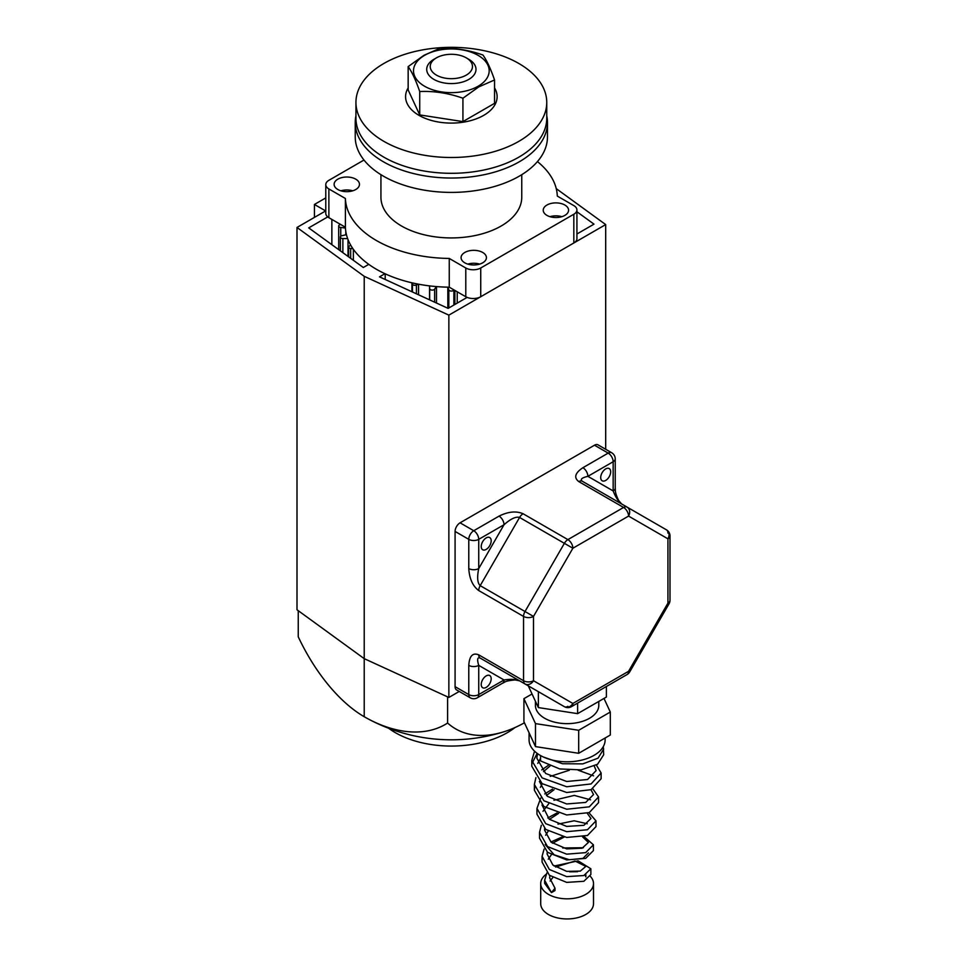 <?xml version="1.0" encoding="UTF-8"?>
<svg xmlns="http://www.w3.org/2000/svg" width="967" height="967" viewBox="0 0 967 967"><rect width="100%" height="100%" fill="white"/><g stroke="black" fill="none" stroke-linecap="round" stroke-linejoin="round"><path stroke-width="1.45" d="M556.255 188.638L605.693 224.586L448.857 315.133L364.221 276.32L297.002 227.463L325.637 210.927L314.432 204.46L325.782 197.909M384.951 273.697L379.499 276.852L448.12 308.376L467.134 297.389M418.24 284.141L416.426 284.999A2.466 1.426 180 0 1 412.45 284.153L412.015 282.835M436.359 286.583L434.63 289.157A2.575 1.487 180 0 1 431.79 290.076A2.575 1.487 180 0 1 429.662 288.649L429.566 285.894M453.874 305.052L453.874 289.87A2.575 1.487 180 0 1 451.347 291.067A2.575 1.487 180 0 1 448.833 289.87L447.902 287.175M576.924 234.002L593.992 224.151L576.924 211.773M352.955 248.737L350.658 248.483A2.466 1.426 180 0 1 348.64 247.081A2.466 1.426 180 0 1 349.208 246.186L350.695 245.147M327.728 216.91L308.715 227.886L363.314 267.508L368.765 264.354M345.437 228.019L340.759 227.475A2.575 1.487 180 0 1 338.692 226.024A2.575 1.487 180 0 1 340.759 224.562L340.783 224.562M347.649 238.595L342.874 238.547A2.575 1.487 180 0 1 340.36 237.06A2.575 1.487 180 0 1 342.004 235.67L346.452 234.679M297.002 227.463L297.002 609.778L364.221 658.648L448.857 697.449L459.24 691.453M605.693 224.586L605.693 449.292M314.432 204.46L314.432 217.394M364.221 276.32L364.221 716.728A126.52 81.023 -126.1 0 0 366.735 718.143A126.52 81.023 -126.1 0 0 447.612 723.038A140.819 81.301 120 0 0 503.686 731.85A140.819 81.301 120 0 0 524.44 722.784M448.857 315.133L448.857 697.449M411.942 282.811L411.942 291.756M385.192 273.818L385.192 279.463M457.222 291.792L457.222 303.118M454.877 290.426L454.877 304.472M447.83 287.163L447.83 308.231M436.492 286.595L436.492 303.022M429.553 285.894L429.553 299.843M418.554 284.201L418.554 294.79M353.366 249.317L353.366 260.28M348.011 239.55L348.011 256.4M345.787 231.403L345.787 234.824M331.862 219.412L331.862 244.675M380.938 174.676L380.938 197.28A70.41 40.65 0 0 0 401.559 226.024A70.41 40.65 0 0 0 478.302 234.836A70.41 40.65 0 0 0 521.757 197.28L521.757 174.676M352.725 190.813A12.68 7.313 0 0 0 340.868 190.813M355.759 179.161A12.68 7.313 0 0 0 341.943 177.577A12.68 7.313 0 0 0 334.123 184.334A12.68 7.313 0 0 0 337.834 189.508A12.68 7.313 0 0 0 351.65 191.103A12.68 7.313 0 0 0 359.47 184.334A12.68 7.313 0 0 0 355.759 179.161M561.839 216.681A12.68 7.313 0 0 0 549.981 216.681M564.873 205.04A12.68 7.313 0 0 0 551.057 203.445A12.68 7.313 0 0 0 543.236 210.214A12.68 7.313 0 0 0 546.947 215.387A12.68 7.313 0 0 0 560.763 216.971A12.68 7.313 0 0 0 568.584 210.214A12.68 7.313 0 0 0 564.873 205.04M479.68 264.112A12.68 7.313 0 0 0 467.823 264.112M482.714 252.472A12.68 7.313 0 0 0 468.91 250.876A12.68 7.313 0 0 0 461.078 257.645A12.68 7.313 0 0 0 464.789 262.819A12.68 7.313 0 0 0 478.605 264.402A12.68 7.313 0 0 0 486.425 257.645A12.68 7.313 0 0 0 482.714 252.472M363.991 160.038L328.877 180.321A10.564 6.092 0 0 0 325.782 184.624A10.564 6.092 0 0 0 328.877 188.94L345.4 198.489A105.971 61.187 180 0 0 449.256 258.443L465.792 267.992A10.564 6.092 0 0 0 480.732 267.992L480.732 296.736A10.564 6.092 180 0 1 465.792 296.736L449.256 287.187A105.971 61.187 180 0 1 345.4 227.233L345.4 198.489M573.83 214.239A10.564 6.092 0 0 0 576.924 209.924L576.924 238.668A10.564 6.092 180 0 1 573.83 242.983L573.83 214.239L480.732 267.992M576.924 209.924A10.564 6.092 0 0 0 573.83 205.608L557.294 196.071A105.971 61.187 180 0 0 537.434 161.598M449.256 287.187L449.256 258.443M328.877 188.94L328.877 217.684L345.4 227.233M328.877 217.684A10.564 6.092 180 0 1 325.782 213.369L325.782 184.624M573.83 242.983L480.732 296.736M388.637 728.26A79.209 45.739 0 0 0 395.334 732.66A79.209 45.739 0 0 0 515.012 727.535M298.247 610.685L298.247 636.806A126.52 64.088 -114.5 0 0 364.221 716.728M447.612 723.038L447.612 696.881M546.754 115.835A96.108 55.494 180 0 1 547.467 122.531A96.108 55.494 180 0 1 488.13 173.806A96.108 55.494 180 0 1 383.391 161.779A96.108 55.494 180 0 1 355.24 122.531A96.108 55.494 180 0 1 355.941 115.835M547.467 122.531L547.467 136.915A96.108 55.494 180 0 1 488.13 188.178A96.108 55.494 180 0 1 383.391 176.151A96.108 55.494 180 0 1 355.24 136.915L355.24 122.531M468.777 59.301L466.287 57.863L468.777 59.301A24.646 14.227 180 0 1 475.994 69.358A24.646 14.227 180 0 1 460.788 82.497A24.646 14.227 180 0 1 433.929 79.415A24.646 14.227 180 0 1 426.713 69.358A24.646 14.227 180 0 1 433.929 59.301L436.419 57.863A21.129 12.196 180 0 1 466.287 57.863L466.287 57.863A21.129 12.196 180 0 1 466.287 75.112A21.129 12.196 180 0 1 436.419 75.112A21.129 12.196 180 0 1 436.419 57.863M383.887 63.459A95.407 55.083 180 0 1 487.864 51.529A95.407 55.083 180 0 1 546.754 102.417A95.407 55.083 180 0 1 518.82 141.363A95.407 55.083 180 0 1 414.843 153.306A95.407 55.083 180 0 1 355.941 102.417A95.407 55.083 180 0 1 383.887 63.459M546.754 102.417L546.754 118.228A95.407 55.083 180 0 1 518.82 157.174A95.407 55.083 180 0 1 414.843 169.116A95.407 55.083 180 0 1 355.941 118.228L355.941 102.417M494.548 87.924A45.763 26.423 180 0 1 483.718 115.351A45.763 26.423 180 0 1 426.991 119.038A45.763 26.423 180 0 1 408.159 87.924M424.586 55.349A37.846 21.854 180 0 1 478.109 55.349A37.846 21.854 180 0 1 478.109 86.244A37.846 21.854 180 0 1 424.586 86.244A37.846 21.854 180 0 1 424.586 55.349M478.738 86.921L494.548 79.971C490.716 68.85 486.86 60.534 482.968 55.034C468.669 49.958 454.272 47.721 439.78 48.35L423.969 55.3L408.159 66.602C411.99 71.993 415.846 80.309 419.726 91.539C434.026 90.886 448.434 93.122 462.927 98.223L478.738 86.921M408.159 66.602L408.159 89.979L419.726 114.916L462.927 121.6L494.548 103.348L494.548 79.971M462.927 121.6L462.927 98.223M419.726 114.916L419.726 91.539M491.188 678.761A7.047 4.061 120 0 0 489.725 675.534A7.047 4.061 120 0 0 484.298 677.432A7.047 4.061 120 0 0 481.228 684.515A7.047 4.061 120 0 0 482.678 687.73A7.047 4.061 120 0 0 488.105 685.845A7.047 4.061 120 0 0 491.188 678.761M491.188 540.783A7.047 4.061 120 0 0 489.725 537.555A7.047 4.061 120 0 0 484.298 539.453A7.047 4.061 120 0 0 481.228 546.536A7.047 4.061 120 0 0 482.678 549.752A7.047 4.061 120 0 0 488.105 547.866A7.047 4.061 120 0 0 491.188 540.783M610.673 471.799A7.047 4.061 120 0 0 609.222 468.572A7.047 4.061 120 0 0 603.795 470.458A7.047 4.061 120 0 0 600.712 477.541A7.047 4.061 120 0 0 602.175 480.768A7.047 4.061 120 0 0 607.602 478.883A7.047 4.061 120 0 0 610.673 471.799M519.617 680.841A7.047 4.061 -60 0 1 519.569 680.816L564.377 706.684A7.047 5.754 -60 0 0 572.875 703.456L628.562 671.316L629.674 671.956L669.055 603.759L667.931 603.118L667.931 538.824L628.562 516.088A7.047 4.061 -120 0 0 623.582 507.457A7.047 4.061 -60 0 1 627.099 507.119L582.291 481.24L627.099 507.119A7.047 5.754 120 0 1 628.562 516.088L572.875 548.241L519.569 517.454A7.047 4.061 -60 0 1 523.087 513.743L567.895 539.61L623.582 507.457L578.774 481.59A7.047 4.061 -60 0 1 582.291 481.24C579.958 479.378 581.82 477.746 587.876 476.332A7.047 4.061 60 0 0 582.896 467.714L608.183 453.112L594.487 445.207L460.062 522.821L473.757 530.726L499.045 516.124A7.047 4.061 -120 0 1 504.025 524.743L478.738 539.344L478.738 568.548L504.025 524.743C510.709 518.795 515.894 516.366 519.569 517.454L480.188 585.651C477.42 583.016 476.924 577.311 478.738 568.548A7.047 4.061 0 0 1 468.777 568.548L468.777 539.344L455.082 531.439L455.082 686.667L468.777 694.572L468.777 665.369A7.047 4.061 180 0 0 478.738 665.369C476.924 659.421 477.42 656.992 480.188 658.08L519.569 680.816C515.894 679.209 510.709 678.931 504.025 679.97L478.738 665.369L478.738 694.572L504.025 679.97A7.047 4.061 -120 0 1 502.562 683.198L477.275 697.799A7.047 4.061 60 0 0 478.738 694.572A7.047 4.061 0 0 1 468.777 694.572A7.047 4.061 120 0 0 470.24 697.799L456.545 689.894A7.047 4.061 -60 0 1 455.082 686.667M594.487 445.207A7.047 4.061 -60 0 1 598.017 444.856L611.7 452.761A7.047 4.061 120 0 0 608.183 453.112A7.047 4.061 -120 0 1 613.163 461.73L587.876 476.332L613.163 490.934C615.604 497.256 618.433 501.595 621.66 503.976L618.638 500.507C614.48 491.78 615.592 490.62 615.23 488.069L615.23 488.069A7.047 4.061 0 0 1 613.163 490.934L613.163 461.73A7.047 4.061 180 0 0 615.23 458.866L615.23 488.069M455.082 531.439A7.047 4.061 -60 0 1 460.062 522.821M478.738 654.852L523.546 680.732L523.546 616.426L478.738 590.559A7.047 4.061 -60 0 1 480.188 585.651L533.506 616.426L533.506 680.732A7.047 5.754 120 0 1 525.008 683.947L480.188 658.08A7.047 4.061 -60 0 1 478.738 654.852C472.73 652.423 469.406 655.928 468.777 665.369M567.895 706.333A7.047 4.061 -60 0 1 564.377 706.684L525.008 683.947A7.047 4.061 -60 0 1 523.546 680.732A7.047 4.061 0 0 0 533.506 680.732L572.875 703.456A7.047 4.061 60 0 1 571.412 706.684L627.099 674.531A7.047 4.061 -120 0 0 628.562 671.316L667.931 603.118A7.047 4.061 0 0 0 669.998 600.241L669.998 535.948A7.047 4.061 180 0 1 667.931 538.824A7.047 5.754 -60 0 0 666.468 529.843L666.468 529.843A7.047 4.061 -60 0 1 667.931 533.071M627.099 507.119L666.468 529.843A7.047 7.047 0 0 1 669.998 535.948M546.077 874.361A26.399 15.242 0 0 0 540.71 883.572A26.399 15.242 0 0 0 548.434 894.354A26.399 15.242 0 0 0 577.214 897.666A26.399 15.242 0 0 0 593.508 883.572A26.399 15.242 0 0 0 590.414 876.416M540.71 883.572L540.71 903.698A26.399 15.242 0 0 0 548.434 914.48A26.399 15.242 0 0 0 577.214 917.78A26.399 15.242 0 0 0 593.508 903.698L593.508 883.572M605.137 738.014L605.137 739.852A38.027 21.951 180 0 1 581.663 760.135A38.027 21.951 180 0 1 540.227 755.372A38.027 21.951 180 0 1 529.082 739.852L529.082 732.805M598.791 701.438L598.791 705.354A31.681 18.288 180 0 1 579.233 722.252A31.681 18.288 180 0 1 544.699 718.288A31.681 18.288 180 0 1 535.428 705.354L535.428 701.244M577.625 703.094L577.625 713.646L606.382 697.05L606.382 686.497M577.625 713.646L538.365 707.578L538.365 691.671M538.365 707.578L528.272 685.845M603.988 698.428L610.298 712.038L578.689 730.29L535.488 723.606L523.921 698.67L532.055 693.98M578.689 730.29L578.689 753.293L610.298 735.029L610.298 712.038M578.689 753.293L535.488 746.609L535.488 723.606M535.488 746.609L523.921 721.672L523.921 698.67M540.565 755.565L540.565 760.92L559.736 768.946L581.107 769.877L597.558 764.256L603.686 754.768L603.311 746.56M551.456 892.614L554.998 888.202L554.998 890.571L551.456 892.614L544.651 883.342L544.651 880.272L551.456 892.614M537.519 753.631L536.83 758.164L545.642 773.455L566.698 781.493L587.549 779.511L596.107 770.602L594.294 766.142M550.054 766.009L543.478 771.654M539.405 781.445L547.455 796.361L566.698 803.964L585.736 802.417L593.545 794.548L590.994 789.725M554.067 789.713L546.403 795.503M542.003 804.991L549.268 819.254L566.698 826.422L583.923 825.31L590.97 818.505L587.295 813.307M558.563 813.392L549.401 819.363M544.614 828.55L544.53 830L551.081 842.16L566.698 848.893L582.11 848.216L588.407 842.45L582.605 836.926M564.16 837.059L552.459 843.212M547.237 852.096L547.092 853.958L552.894 865.054L566.698 871.364L580.297 871.11L585.845 866.396L574.978 861.017L555.626 867.061M549.885 875.643L549.655 877.891L554.998 888.202M543.442 757.028L562.552 763.737L582.823 763.882L598.065 758.152L603.686 749.026M534.533 751.178L531.814 760.533L542.088 777.867L566.698 786.763L591.091 783.935L601.123 772.984L596.361 765.018M548.374 765.296L541.75 769.913M535.899 777.637L534.376 784.479L543.901 800.773L566.698 809.234L589.29 806.829L598.549 796.929L592.868 788.867M552.447 789.132L544.735 793.943M540.722 798.065L536.951 808.424L545.714 823.679L566.698 831.693L587.465 829.734L595.986 820.874L588.951 812.715M557.028 812.957L547.769 817.973M541.339 825.298L539.513 832.382L547.54 846.584L566.698 854.163L585.651 852.64L593.424 844.832L584.08 836.576M562.637 836.757L550.9 842.003M544.083 849.123L542.076 856.327L549.353 869.478L566.698 876.634L583.838 875.534L590.861 868.777L578.121 860.86L554.127 866.033M546.863 872.959L544.651 880.272M552.786 877.577L550.114 881.058M540.565 758.297L537.761 763.398M593.569 775.848L578.133 770.191M569.309 770.252L550.235 776.38M542.257 783.741L540.372 787.343M590.523 799.806L574.289 795.406L553.934 800.253M548.688 803.782L543.007 811.289M587.247 823.763L574.144 820.778L557.983 824.126M548.204 831.137L545.642 835.246M545.195 844.542L554.188 854.816L569.358 859.736L583.004 858.37L588.407 852.93M583.439 847.721L562.697 847.986M551.299 854.828L548.277 859.192M585.845 874.7L585.845 876.876L585.168 875.014M577.601 871.702L569.611 871.811M537.156 753.366L532.068 763.398M531.814 760.533L531.814 766.275L542.088 783.621L566.698 792.505L591.091 789.676L601.123 778.725L601.123 772.984M534.642 787.356L534.376 790.232L543.901 806.526L566.698 814.976L589.29 812.582L598.549 802.67L598.549 796.929M536.951 808.424L536.951 814.178L545.714 829.42L566.698 837.446L587.465 835.488L595.986 826.628L595.986 820.874M539.513 832.382L539.513 838.135L547.54 852.326L566.698 859.917L585.651 858.382L593.424 850.573L593.424 844.832M542.076 856.327L542.076 862.081L549.353 875.232L566.698 882.388L583.838 881.288L590.861 874.519L590.861 868.777M448.833 289.87L448.833 307.965M434.63 289.157L434.63 302.175M429.662 288.649L429.662 299.891M416.426 284.999L416.426 293.811M412.45 284.153L412.45 291.986M350.658 248.483L350.658 258.322M342.874 238.547L342.874 252.677M340.759 227.475L340.759 236.262M465.792 296.736L465.792 267.992M468.777 568.548C469.406 578.725 472.73 586.062 478.738 590.559M523.087 513.743C516.185 510.794 508.171 511.579 499.045 516.124M582.896 467.714C575.039 472.984 573.661 477.613 578.774 481.59M572.875 548.241L533.506 616.426A7.047 4.061 180 0 1 523.546 616.426A7.047 4.061 -60 0 1 525.008 611.519L564.377 543.333A7.047 4.061 -60 0 1 567.895 539.61A7.047 4.061 60 0 1 572.875 548.241M478.738 539.344A7.047 4.061 180 0 1 468.777 539.344A7.047 4.061 120 0 1 473.757 530.726A7.047 4.061 60 0 1 478.738 539.344M564.377 706.684L564.377 706.684A7.047 7.047 0 0 0 571.412 706.684M519.569 680.816L515.097 679.934C504.073 680.973 505.282 682.255 502.562 683.198M348.64 247.081L348.64 256.859M340.36 237.06L340.36 250.852M338.692 226.024L338.692 249.643M366.735 718.143A176.03 176.03 0 0 0 503.686 731.85M669.055 603.759A7.047 7.047 0 0 0 669.998 600.241M627.099 674.531A7.047 7.047 0 0 0 629.674 671.956M615.23 458.866A7.047 7.047 0 0 0 611.7 452.761M470.24 697.799A7.047 7.047 0 0 0 477.275 697.799M534.376 784.479L534.376 790.232"/></g></svg>
